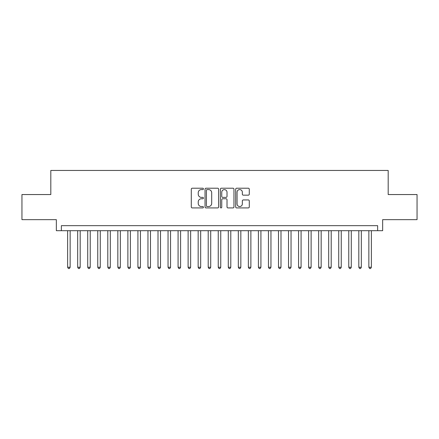 <?xml version="1.0" encoding="UTF-8"?>
<svg xmlns="http://www.w3.org/2000/svg" width="439" height="439" viewBox="0 0 439 439"><rect width="100%" height="100%" fill="white"/><g stroke="black" fill="none" stroke-linecap="round" stroke-linejoin="round"><path stroke-width="0.66" d="M203.438 188.896A0.691 0.691 0 0 0 202.747 188.21L192.277 188.21A0.988 0.988 0 0 0 191.289 189.193L191.289 206.934A0.988 0.988 0 0 0 192.277 207.921L202.747 207.921A0.691 0.691 0 0 0 203.438 207.23A0.691 0.691 0 0 0 202.747 206.539L201.391 206.539A3.155 3.155 0 0 1 198.236 203.383L198.236 201.907A3.155 3.155 0 0 1 201.391 198.752L202.747 198.752A0.691 0.691 0 0 0 203.438 198.066A0.691 0.691 0 0 0 202.747 197.374L201.391 197.374A3.155 3.155 0 0 1 198.236 194.219L198.236 192.743A3.155 3.155 0 0 1 201.391 189.588L202.747 189.588A0.691 0.691 0 0 0 203.438 188.896M248.304 195.157A0.988 0.988 0 0 0 249.286 194.17L249.286 189.193A0.988 0.988 0 0 0 248.304 188.21L236.676 188.21A0.988 0.988 0 0 0 235.688 189.193L235.688 206.934A0.988 0.988 0 0 0 236.676 207.921L248.304 207.921A0.988 0.988 0 0 0 249.286 206.934L249.286 200.919A0.988 0.988 0 0 0 248.304 199.937L243.327 199.937A0.988 0.988 0 0 0 242.339 200.919L242.339 203.905A2.634 2.634 0 0 1 239.705 206.539A2.634 2.634 0 0 1 237.065 203.905L237.065 192.222A2.634 2.634 0 0 1 239.705 189.588A2.634 2.634 0 0 1 242.339 192.222L242.339 194.17A0.988 0.988 0 0 0 243.327 195.157L248.304 195.157M377.639 230.694L382.66 230.694L382.66 219.648L417.05 219.648L417.05 194.548L388.186 194.548L388.186 170.453L50.814 170.453L50.814 194.548L21.95 194.548L21.95 219.648L56.34 219.648L56.34 230.694L377.639 230.694L377.639 225.673L61.361 225.673L61.361 230.694M218.638 189.193A0.988 0.988 0 0 0 217.651 188.21L206.023 188.21A0.988 0.988 0 0 0 205.035 189.193L205.035 206.934A0.988 0.988 0 0 0 206.023 207.921L217.651 207.921A0.988 0.988 0 0 0 218.638 206.934L218.638 189.193M221.349 188.21L232.977 188.21A0.988 0.988 0 0 1 233.965 189.193L233.965 206.934A0.988 0.988 0 0 1 232.977 207.921L228 207.921A0.988 0.988 0 0 1 227.012 206.934L227.012 199.74A0.988 0.988 0 0 0 226.03 198.752L222.727 198.752A0.988 0.988 0 0 0 221.744 199.74L221.744 207.23A0.691 0.691 0 0 1 221.053 207.921A0.691 0.691 0 0 1 220.362 207.23L220.362 189.193A0.988 0.988 0 0 1 221.349 188.21M207.109 189.588A0.691 0.691 0 0 0 206.418 190.279L206.418 205.847A0.691 0.691 0 0 0 207.109 206.539L208.536 206.539A3.155 3.155 0 0 0 211.691 203.383L211.691 192.743A3.155 3.155 0 0 0 208.536 189.588L207.109 189.588M227.012 192.271A2.634 2.634 0 0 0 224.378 189.637A2.634 2.634 0 0 0 221.744 192.271L221.744 196.387A0.988 0.988 0 0 0 222.727 197.374L226.03 197.374A0.988 0.988 0 0 0 227.012 196.387L227.012 192.271M67.633 230.694L67.633 267.241L70.147 267.241L70.147 230.694M70.147 267.241L69.389 268.547L68.391 268.547L67.633 267.241M77.676 230.694L77.676 267.241L80.183 267.241L80.183 230.694M80.183 267.241L79.432 268.547L78.427 268.547L77.676 267.241M87.718 230.694L87.718 267.241L90.225 267.241L90.225 230.694M90.225 267.241L89.474 268.547L88.469 268.547L87.718 267.241M97.754 230.694L97.754 267.241L100.268 267.241L100.268 230.694M100.268 267.241L99.516 268.547L98.512 268.547L97.754 267.241M107.796 230.694L107.796 267.241L110.31 267.241L110.31 230.694M110.31 267.241L109.552 268.547L108.548 268.547L107.796 267.241M117.839 230.694L117.839 267.241L120.346 267.241L120.346 230.694M120.346 267.241L119.595 268.547L118.59 268.547L117.839 267.241M127.881 230.694L127.881 267.241L130.388 267.241L130.388 230.694M130.388 267.241L129.637 268.547L128.632 268.547L127.881 267.241M137.917 230.694L137.917 267.241L140.431 267.241L140.431 230.694M140.431 267.241L139.679 268.547L138.675 268.547L137.917 267.241M147.959 230.694L147.959 267.241L150.473 267.241L150.473 230.694M150.473 267.241L149.715 268.547L148.711 268.547L147.959 267.241M158.002 230.694L158.002 267.241L160.509 267.241L160.509 230.694M160.509 267.241L159.758 268.547L158.753 268.547L158.002 267.241M168.044 230.694L168.044 267.241L170.552 267.241L170.552 230.694M170.552 267.241L169.8 268.547L168.796 268.547L168.044 267.241M178.08 230.694L178.08 267.241L180.594 267.241L180.594 230.694M180.594 267.241L179.842 268.547L178.838 268.547L178.08 267.241M188.122 230.694L188.122 267.241L190.636 267.241L190.636 230.694M190.636 267.241L189.878 268.547L188.874 268.547L188.122 267.241M198.165 230.694L198.165 267.241L200.672 267.241L200.672 230.694M200.672 267.241L199.921 268.547L198.916 268.547L198.165 267.241M208.207 230.694L208.207 267.241L210.715 267.241L210.715 230.694M210.715 267.241L209.963 268.547L208.959 268.547L208.207 267.241M218.243 230.694L218.243 267.241L220.757 267.241L220.757 230.694M220.757 267.241L219.999 268.547L219.001 268.547L218.243 267.241M228.285 230.694L228.285 267.241L230.793 267.241L230.793 230.694M230.793 267.241L230.041 268.547L229.037 268.547L228.285 267.241M238.328 230.694L238.328 267.241L240.835 267.241L240.835 230.694M240.835 267.241L240.084 268.547L239.079 268.547L238.328 267.241M248.364 230.694L248.364 267.241L250.878 267.241L250.878 230.694M250.878 267.241L250.126 268.547L249.122 268.547L248.364 267.241M258.406 230.694L258.406 267.241L260.92 267.241L260.92 230.694M260.92 267.241L260.162 268.547L259.158 268.547L258.406 267.241M268.448 230.694L268.448 267.241L270.956 267.241L270.956 230.694M270.956 267.241L270.204 268.547L269.2 268.547L268.448 267.241M278.491 230.694L278.491 267.241L280.998 267.241L280.998 230.694M280.998 267.241L280.247 268.547L279.242 268.547L278.491 267.241M288.527 230.694L288.527 267.241L291.041 267.241L291.041 230.694M291.041 267.241L290.289 268.547L289.285 268.547L288.527 267.241M298.569 230.694L298.569 267.241L301.083 267.241L301.083 230.694M301.083 267.241L300.325 268.547L299.321 268.547L298.569 267.241M308.612 230.694L308.612 267.241L311.119 267.241L311.119 230.694M311.119 267.241L310.368 268.547L309.363 268.547L308.612 267.241M318.654 230.694L318.654 267.241L321.161 267.241L321.161 230.694M321.161 267.241L320.41 268.547L319.405 268.547L318.654 267.241M328.69 230.694L328.69 267.241L331.204 267.241L331.204 230.694M331.204 267.241L330.452 268.547L329.448 268.547L328.69 267.241M338.732 230.694L338.732 267.241L341.246 267.241L341.246 230.694M341.246 267.241L340.488 268.547L339.484 268.547L338.732 267.241M348.775 230.694L348.775 267.241L351.282 267.241L351.282 230.694M351.282 267.241L350.531 268.547L349.526 268.547L348.775 267.241M358.817 230.694L358.817 267.241L361.324 267.241L361.324 230.694M361.324 267.241L360.573 268.547L359.568 268.547L358.817 267.241M368.853 230.694L368.853 267.241L371.367 267.241L371.367 230.694M371.367 267.241L370.609 268.547L369.611 268.547L368.853 267.241"/></g></svg>
